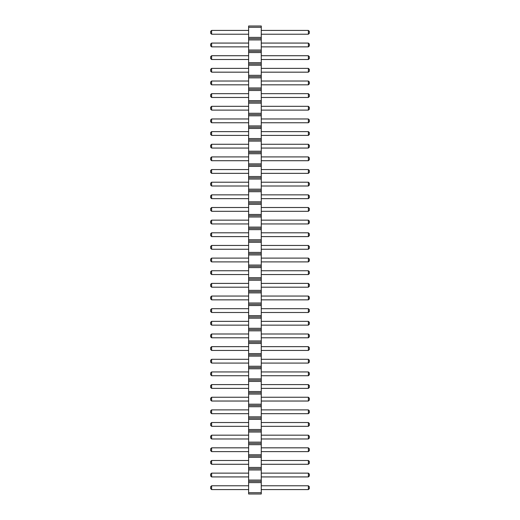 <?xml version="1.0" encoding="UTF-8"?>
<svg xmlns="http://www.w3.org/2000/svg" width="520" height="520" viewBox="0 0 520 520"><rect width="100%" height="100%" fill="white"/><g stroke="black" fill="none" stroke-linecap="round" stroke-linejoin="round"><path stroke-width="0.39" stroke-dasharray="2.6 1.95" d="M261.267 492.732L248.619 492.732L248.619 494L261.267 494L261.267 26L248.619 26L248.619 27.268L261.267 27.268M248.619 492.732L248.619 482.619L261.267 482.619M248.619 482.619L248.619 27.268M248.619 207.506L248.619 211.302L248.619 207.506L211.62 207.506L211.62 211.302L248.619 211.302M248.619 220.155L248.619 223.951L248.619 220.155L211.62 220.155L211.62 223.951L248.619 223.951M248.619 232.804L248.619 236.6L248.619 232.804L211.62 232.804L211.62 236.6L248.619 236.6M248.619 245.453L248.619 249.249L248.619 245.453L211.62 245.453L211.62 249.249L248.619 249.249M248.619 296.049L248.619 299.845L248.619 296.049L211.62 296.049L211.62 299.845L248.619 299.845M248.619 283.4L248.619 287.196L248.619 283.4L211.62 283.4L211.62 287.196L248.619 287.196M248.619 270.751L248.619 274.547L248.619 270.751L211.62 270.751L211.62 274.547L248.619 274.547M248.619 258.102L248.619 261.898L248.619 258.102L211.62 258.102L211.62 261.898L248.619 261.898M248.619 308.698L248.619 312.494L248.619 308.698L211.62 308.698L211.62 312.494L248.619 312.494M248.619 409.884L248.619 413.679L248.619 409.884L211.62 409.884L211.62 413.679L248.619 413.679M248.619 397.241L248.619 401.031L248.619 397.241L211.62 397.241L211.62 401.031L248.619 401.031M248.619 371.943L248.619 375.732L248.619 371.943L211.62 371.943L211.62 375.732L248.619 375.732M248.619 384.592L248.619 388.382L248.619 384.592L211.62 384.592L211.62 388.382L248.619 388.382M248.619 321.347L248.619 325.143L248.619 321.347L211.62 321.347L211.62 325.143L248.619 325.143M248.619 333.996L248.619 337.792L248.619 333.996L211.62 333.996L211.62 337.792L248.619 337.792M248.619 359.294L248.619 363.084L248.619 359.294L211.62 359.294L211.62 363.084L248.619 363.084M248.619 346.645L248.619 350.441L248.619 346.645L211.62 346.645L211.62 350.441L248.619 350.441M248.619 194.857L248.619 198.653L248.619 194.857L211.62 194.857L211.62 198.653L248.619 198.653M248.619 485.778L248.619 489.574L248.619 485.778L211.62 485.778L211.62 489.574L248.619 489.574M248.619 473.129L248.619 476.925L248.619 473.129L211.62 473.129L211.62 476.925L248.619 476.925M248.619 460.479L248.619 464.276L248.619 460.479L211.62 460.479L211.62 464.276L248.619 464.276M248.619 422.532L248.619 426.329L248.619 422.532L211.62 422.532L211.62 426.329L248.619 426.329M248.619 435.182L248.619 438.978L248.619 435.182L211.62 435.182L211.62 438.978L248.619 438.978M248.619 447.831L248.619 451.626L248.619 447.831L211.62 447.831L211.62 451.626L248.619 451.626M248.619 169.559L248.619 173.355L248.619 169.559L211.62 169.559L211.62 173.355L248.619 173.355M248.619 182.208L248.619 186.004L248.619 182.208L211.62 182.208L211.62 186.004L248.619 186.004M248.619 144.267L248.619 148.057L248.619 144.267L211.62 144.267L211.62 148.057L248.619 148.057M248.619 156.917L248.619 160.706L248.619 156.917L211.62 156.917L211.62 160.706L248.619 160.706M248.619 106.32L248.619 110.117L248.619 106.32L211.62 106.32L211.62 110.117L248.619 110.117M248.619 118.97L248.619 122.759L248.619 118.97L211.62 118.97L211.62 122.759L248.619 122.759M248.619 131.619L248.619 135.408L248.619 131.619L211.62 131.619L211.62 135.408L248.619 135.408M248.619 81.023L248.619 84.819L248.619 81.023L211.62 81.023L211.62 84.819L248.619 84.819M248.619 93.672L248.619 97.468L248.619 93.672L211.62 93.672L211.62 97.468L248.619 97.468M248.619 43.075L248.619 46.872L248.619 43.075L211.62 43.075L211.62 46.872L248.619 46.872M248.619 55.725L248.619 59.52L248.619 55.725L211.62 55.725L211.62 59.52L248.619 59.52M248.619 68.374L248.619 72.169L248.619 68.374L211.62 68.374L211.62 72.169L248.619 72.169M248.619 30.427L248.619 34.223L248.619 30.427L211.62 30.427L211.62 34.223L248.619 34.223M261.267 211.302L261.267 207.506L261.267 211.302L308.38 211.302L309.329 210.353L309.329 208.455L308.38 207.506L308.38 211.302M261.267 223.951L261.267 220.155L261.267 223.951L308.38 223.951L309.329 223.002L309.329 221.104L308.38 220.155L308.38 223.951M261.267 236.6L261.267 232.804L261.267 236.6L308.38 236.6L309.329 235.651L309.329 233.753L308.38 232.804L308.38 236.6M261.267 249.249L261.267 245.453L261.267 249.249L308.38 249.249L309.329 248.3L309.329 246.402L308.38 245.453L308.38 249.249M261.267 299.845L261.267 296.049L261.267 299.845L308.38 299.845L309.329 298.896L309.329 296.998L308.38 296.049L308.38 299.845M261.267 287.196L261.267 283.4L261.267 287.196L308.38 287.196L309.329 286.247L309.329 284.349L308.38 283.4L308.38 287.196M261.267 274.547L261.267 270.751L261.267 274.547L308.38 274.547L309.329 273.598L309.329 271.7L308.38 270.751L308.38 274.547M261.267 261.898L261.267 258.102L261.267 261.898L308.38 261.898L309.329 260.949L309.329 259.051L308.38 258.102L308.38 261.898M261.267 312.494L261.267 308.698L261.267 312.494L308.38 312.494L309.329 311.545L309.329 309.647L308.38 308.698L308.38 312.494M261.267 413.679L261.267 409.884L261.267 413.679L308.38 413.679L309.329 412.731L309.329 410.832L308.38 409.884L308.38 413.679M261.267 401.031L261.267 397.241L261.267 401.031L308.38 401.031L309.329 400.082L309.329 398.184L308.38 397.241L308.38 401.031M261.267 375.732L261.267 371.943L261.267 375.732L308.38 375.732L309.329 374.784L309.329 372.892L308.38 371.943L308.38 375.732M261.267 388.382L261.267 384.592L261.267 388.382L308.38 388.382L309.329 387.433L309.329 385.541L308.38 384.592L308.38 388.382M261.267 325.143L261.267 321.347L261.267 325.143L308.38 325.143L309.329 324.194L309.329 322.296L308.38 321.347L308.38 325.143M261.267 337.792L261.267 333.996L261.267 337.792L308.38 337.792L309.329 336.843L309.329 334.945L308.38 333.996L308.38 337.792M261.267 363.084L261.267 359.294L261.267 363.084L308.38 363.084L309.329 362.141L309.329 360.243L308.38 359.294L308.38 363.084M261.267 350.441L261.267 346.645L261.267 350.441L308.38 350.441L309.329 349.492L309.329 347.594L308.38 346.645L308.38 350.441M261.267 198.653L261.267 194.857L261.267 198.653L308.38 198.653L309.329 197.704L309.329 195.806L308.38 194.857L308.38 198.653M261.267 489.574L261.267 485.778L261.267 489.574L308.38 489.574L309.329 488.625L309.329 486.726L308.38 485.778L308.38 489.574M261.267 476.925L261.267 473.129L261.267 476.925L308.38 476.925L309.329 475.976L309.329 474.078L308.38 473.129L308.38 476.925M261.267 464.276L261.267 460.479L261.267 464.276L308.38 464.276L309.329 463.326L309.329 461.428L308.38 460.479L308.38 464.276M261.267 426.329L261.267 422.532L261.267 426.329L308.38 426.329L309.329 425.38L309.329 423.481L308.38 422.532L308.38 426.329M261.267 438.978L261.267 435.182L261.267 438.978L308.38 438.978L309.329 438.029L309.329 436.131L308.38 435.182L308.38 438.978M261.267 451.626L261.267 447.831L261.267 451.626L308.38 451.626L309.329 450.678L309.329 448.779L308.38 447.831L308.38 451.626M261.267 173.355L261.267 169.559L261.267 173.355L308.38 173.355L309.329 172.406L309.329 170.508L308.38 169.559L308.38 173.355M261.267 186.004L261.267 182.208L261.267 186.004L308.38 186.004L309.329 185.055L309.329 183.157L308.38 182.208L308.38 186.004M261.267 148.057L261.267 144.267L261.267 148.057L308.38 148.057L309.329 147.108L309.329 145.216L308.38 144.267L308.38 148.057M261.267 160.706L261.267 156.917L261.267 160.706L308.38 160.706L309.329 159.757L309.329 157.859L308.38 156.917L308.38 160.706M261.267 110.117L261.267 106.32L261.267 110.117L308.38 110.117L309.329 109.167L309.329 107.27L308.38 106.32L308.38 110.117M261.267 122.759L261.267 118.97L261.267 122.759L308.38 122.759L309.329 121.817L309.329 119.919L308.38 118.97L308.38 122.759M261.267 135.408L261.267 131.619L261.267 135.408L308.38 135.408L309.329 134.459L309.329 132.567L308.38 131.619L308.38 135.408M261.267 84.819L261.267 81.023L261.267 84.819L308.38 84.819L309.329 83.87L309.329 81.972L308.38 81.023L308.38 84.819M261.267 97.468L261.267 93.672L261.267 97.468L308.38 97.468L309.329 96.519L309.329 94.62L308.38 93.672L308.38 97.468M261.267 46.872L261.267 43.075L261.267 46.872L308.38 46.872L309.329 45.923L309.329 44.025L308.38 43.075L308.38 46.872M261.267 59.52L261.267 55.725L261.267 59.52L308.38 59.52L309.329 58.572L309.329 56.673L308.38 55.725L308.38 59.52M261.267 72.169L261.267 68.374L261.267 72.169L308.38 72.169L309.329 71.221L309.329 69.323L308.38 68.374L308.38 72.169M261.267 34.223L261.267 30.427L261.267 34.223L308.38 34.223L309.329 33.273L309.329 31.376L308.38 30.427L308.38 34.223M248.619 481.351L261.267 481.351M248.619 480.084L261.267 480.084M248.619 469.969L261.267 469.969M248.619 468.702L261.267 468.702M248.619 467.441L261.267 467.441M248.619 457.321L261.267 457.321M248.619 456.053L261.267 456.053M248.619 454.792L261.267 454.792M248.619 444.672L261.267 444.672M248.619 443.404L261.267 443.404M248.619 442.143L261.267 442.143M248.619 432.022L261.267 432.022M248.619 430.755L261.267 430.755M248.619 429.494L261.267 429.494M248.619 419.374L261.267 419.374M248.619 418.106L261.267 418.106M248.619 416.845L261.267 416.845M248.619 406.725L261.267 406.725M248.619 405.457L261.267 405.457M248.619 404.196L261.267 404.196M248.619 394.075L261.267 394.075M248.619 392.808L261.267 392.808M248.619 391.547L261.267 391.547M248.619 381.426L261.267 381.426M248.619 380.159L261.267 380.159M248.619 378.898L261.267 378.898M248.619 368.778L261.267 368.778M248.619 367.517L261.267 367.517M248.619 366.249L261.267 366.249M248.619 356.129L261.267 356.129M248.619 354.868L261.267 354.868M248.619 353.6L261.267 353.6M248.619 343.479L261.267 343.479M248.619 342.219L261.267 342.219M248.619 340.951L261.267 340.951M248.619 330.831L261.267 330.831M248.619 329.57L261.267 329.57M248.619 328.302L261.267 328.302M248.619 318.182L261.267 318.182M248.619 316.921L261.267 316.921M248.619 315.653L261.267 315.653M248.619 305.533L261.267 305.533M248.619 304.272L261.267 304.272M248.619 303.004L261.267 303.004M248.619 292.883L261.267 292.883M248.619 291.623L261.267 291.623M248.619 290.355L261.267 290.355M248.619 280.241L261.267 280.241M248.619 278.974L261.267 278.974M248.619 277.706L261.267 277.706M248.619 267.592L261.267 267.592M248.619 266.325L261.267 266.325M248.619 265.057L261.267 265.057M248.619 254.943L261.267 254.943M248.619 253.675L261.267 253.675M248.619 252.408L261.267 252.408M248.619 242.294L261.267 242.294M248.619 241.026L261.267 241.026M248.619 239.759L261.267 239.759M248.619 229.645L261.267 229.645M248.619 228.378L261.267 228.378M248.619 227.117L261.267 227.117M248.619 216.996L261.267 216.996M248.619 215.728L261.267 215.728M248.619 214.468L261.267 214.468M248.619 204.347L261.267 204.347M248.619 203.08L261.267 203.08M248.619 201.819L261.267 201.819M248.619 191.698L261.267 191.698M248.619 190.431L261.267 190.431M248.619 189.169L261.267 189.169M248.619 179.049L261.267 179.049M248.619 177.781L261.267 177.781M248.619 176.52L261.267 176.52M248.619 166.4L261.267 166.4M248.619 165.133L261.267 165.133M248.619 163.872L261.267 163.872M248.619 153.751L261.267 153.751M248.619 152.484L261.267 152.484M248.619 151.222L261.267 151.222M248.619 141.102L261.267 141.102M248.619 139.841L261.267 139.841M248.619 138.573L261.267 138.573M248.619 128.453L261.267 128.453M248.619 127.192L261.267 127.192M248.619 125.924L261.267 125.924M248.619 115.804L261.267 115.804M248.619 114.543L261.267 114.543M248.619 113.276L261.267 113.276M248.619 103.155L261.267 103.155M248.619 101.894L261.267 101.894M248.619 100.627L261.267 100.627M248.619 90.506L261.267 90.506M248.619 89.245L261.267 89.245M248.619 87.978L261.267 87.978M248.619 77.857L261.267 77.857M248.619 76.596L261.267 76.596M248.619 75.329L261.267 75.329M248.619 65.208L261.267 65.208M248.619 63.947L261.267 63.947M248.619 62.68L261.267 62.68M248.619 52.559L261.267 52.559M248.619 51.298L261.267 51.298M248.619 50.031L261.267 50.031M248.619 39.916L261.267 39.916M248.619 38.649L261.267 38.649M248.619 37.382L261.267 37.382M261.267 207.506L308.38 207.506M261.267 220.155L308.38 220.155M261.267 232.804L308.38 232.804M261.267 245.453L308.38 245.453M261.267 296.049L308.38 296.049M261.267 283.4L308.38 283.4M261.267 270.751L308.38 270.751M261.267 258.102L308.38 258.102M261.267 308.698L308.38 308.698M261.267 409.884L308.38 409.884M261.267 397.241L308.38 397.241M261.267 371.943L308.38 371.943M261.267 384.592L308.38 384.592M261.267 321.347L308.38 321.347M261.267 333.996L308.38 333.996M261.267 359.294L308.38 359.294M261.267 346.645L308.38 346.645M261.267 194.857L308.38 194.857M261.267 485.778L308.38 485.778M261.267 473.129L308.38 473.129M261.267 460.479L308.38 460.479M261.267 422.532L308.38 422.532M261.267 435.182L308.38 435.182M261.267 447.831L308.38 447.831M261.267 169.559L308.38 169.559M261.267 182.208L308.38 182.208M261.267 144.267L308.38 144.267M261.267 156.917L308.38 156.917M261.267 106.32L308.38 106.32M261.267 118.97L308.38 118.97M261.267 131.619L308.38 131.619M261.267 81.023L308.38 81.023M261.267 93.672L308.38 93.672M261.267 43.075L308.38 43.075M261.267 55.725L308.38 55.725M261.267 68.374L308.38 68.374M261.267 30.427L308.38 30.427M211.62 211.302L210.672 210.353L210.672 208.455L211.62 207.506M211.62 223.951L210.672 223.002L210.672 221.104L211.62 220.155M211.62 236.6L210.672 235.651L210.672 233.753L211.62 232.804M211.62 249.249L210.672 248.3L210.672 246.402L211.62 245.453M211.62 299.845L210.672 298.896L210.672 296.998L211.62 296.049M211.62 283.4L210.672 284.349L210.672 286.247L211.62 287.196M211.62 270.751L210.672 271.7L210.672 273.598L211.62 274.547M211.62 261.898L210.672 260.949L210.672 259.051L211.62 258.102M211.62 308.698L210.672 309.647L210.672 311.545L211.62 312.494M211.62 413.679L210.672 412.731L210.672 410.832L211.62 409.884M211.62 401.031L210.672 400.082L210.672 398.184L211.62 397.241M211.62 371.943L210.672 372.892L210.672 374.784L211.62 375.732M211.62 388.382L210.672 387.433L210.672 385.541L211.62 384.592M211.62 321.347L210.672 322.296L210.672 324.194L211.62 325.143M211.62 337.792L210.672 336.843L210.672 334.945L211.62 333.996M211.62 363.084L210.672 362.141L210.672 360.243L211.62 359.294M211.62 346.645L210.672 347.594L210.672 349.492L211.62 350.441M211.62 194.857L210.672 195.806L210.672 197.704L211.62 198.653M211.62 485.778L210.672 486.726L210.672 488.625L211.62 489.574M211.62 476.925L210.672 475.976L210.672 474.078L211.62 473.129M211.62 464.276L210.672 463.326L210.672 461.428L211.62 460.479M211.62 426.329L210.672 425.38L210.672 423.481L211.62 422.532M211.62 438.978L210.672 438.029L210.672 436.131L211.62 435.182M211.62 451.626L210.672 450.678L210.672 448.779L211.62 447.831M211.62 173.355L210.672 172.406L210.672 170.508L211.62 169.559M211.62 186.004L210.672 185.055L210.672 183.157L211.62 182.208M211.62 148.057L210.672 147.108L210.672 145.216L211.62 144.267M211.62 160.706L210.672 159.757L210.672 157.859L211.62 156.917M211.62 106.32L210.672 107.27L210.672 109.167L211.62 110.117M211.62 122.759L210.672 121.817L210.672 119.919L211.62 118.97M211.62 131.619L210.672 132.567L210.672 134.459L211.62 135.408M211.62 84.819L210.672 83.87L210.672 81.972L211.62 81.023M211.62 97.468L210.672 96.519L210.672 94.62L211.62 93.672M211.62 43.075L210.672 44.025L210.672 45.923L211.62 46.872M211.62 59.52L210.672 58.572L210.672 56.673L211.62 55.725M211.62 72.169L210.672 71.221L210.672 69.323L211.62 68.374M211.62 34.223L210.672 33.273L210.672 31.376L211.62 30.427"/><path stroke-width="0.78" d="M248.619 494L261.267 494L261.267 26L248.619 26L248.619 494M248.619 492.732L261.267 492.732M248.619 482.619L261.267 482.619M248.619 481.351L261.267 481.351M248.619 480.084L261.267 480.084M248.619 469.969L261.267 469.969M248.619 468.702L261.267 468.702M248.619 467.441L261.267 467.441M248.619 457.321L261.267 457.321M248.619 456.053L261.267 456.053M248.619 454.792L261.267 454.792M248.619 444.672L261.267 444.672M248.619 443.404L261.267 443.404M248.619 442.143L261.267 442.143M248.619 432.022L261.267 432.022M248.619 430.755L261.267 430.755M248.619 429.494L261.267 429.494M248.619 419.374L261.267 419.374M248.619 418.106L261.267 418.106M248.619 416.845L261.267 416.845M248.619 406.725L261.267 406.725M248.619 405.457L261.267 405.457M248.619 404.196L261.267 404.196M248.619 394.075L261.267 394.075M248.619 392.808L261.267 392.808M248.619 391.547L261.267 391.547M248.619 381.426L261.267 381.426M248.619 380.159L261.267 380.159M248.619 378.898L261.267 378.898M248.619 368.778L261.267 368.778M248.619 367.517L261.267 367.517M248.619 366.249L261.267 366.249M248.619 356.129L261.267 356.129M248.619 354.868L261.267 354.868M248.619 353.6L261.267 353.6M248.619 343.479L261.267 343.479M248.619 342.219L261.267 342.219M248.619 340.951L261.267 340.951M248.619 330.831L261.267 330.831M248.619 329.57L261.267 329.57M248.619 328.302L261.267 328.302M248.619 318.182L261.267 318.182M248.619 316.921L261.267 316.921M248.619 315.653L261.267 315.653M248.619 305.533L261.267 305.533M248.619 304.272L261.267 304.272M248.619 303.004L261.267 303.004M248.619 292.883L261.267 292.883M248.619 291.623L261.267 291.623M248.619 290.355L261.267 290.355M248.619 280.241L261.267 280.241M248.619 278.974L261.267 278.974M248.619 277.706L261.267 277.706M248.619 267.592L261.267 267.592M248.619 266.325L261.267 266.325M248.619 265.057L261.267 265.057M248.619 254.943L261.267 254.943M248.619 253.675L261.267 253.675M248.619 252.408L261.267 252.408M248.619 242.294L261.267 242.294M248.619 241.026L261.267 241.026M248.619 239.759L261.267 239.759M248.619 229.645L261.267 229.645M248.619 228.378L261.267 228.378M248.619 227.117L261.267 227.117M248.619 216.996L261.267 216.996M248.619 215.728L261.267 215.728M248.619 214.468L261.267 214.468M248.619 204.347L261.267 204.347M248.619 203.08L261.267 203.08M248.619 201.819L261.267 201.819M248.619 191.698L261.267 191.698M248.619 190.431L261.267 190.431M248.619 189.169L261.267 189.169M248.619 179.049L261.267 179.049M248.619 177.781L261.267 177.781M248.619 176.52L261.267 176.52M248.619 166.4L261.267 166.4M248.619 165.133L261.267 165.133M248.619 163.872L261.267 163.872M248.619 153.751L261.267 153.751M248.619 152.484L261.267 152.484M248.619 151.222L261.267 151.222M248.619 141.102L261.267 141.102M248.619 139.841L261.267 139.841M248.619 138.573L261.267 138.573M248.619 128.453L261.267 128.453M248.619 127.192L261.267 127.192M248.619 125.924L261.267 125.924M248.619 115.804L261.267 115.804M248.619 114.543L261.267 114.543M248.619 113.276L261.267 113.276M248.619 103.155L261.267 103.155M248.619 101.894L261.267 101.894M248.619 100.627L261.267 100.627M248.619 90.506L261.267 90.506M248.619 89.245L261.267 89.245M248.619 87.978L261.267 87.978M248.619 77.857L261.267 77.857M248.619 76.596L261.267 76.596M248.619 75.329L261.267 75.329M248.619 65.208L261.267 65.208M248.619 63.947L261.267 63.947M248.619 62.68L261.267 62.68M248.619 52.559L261.267 52.559M248.619 51.298L261.267 51.298M248.619 50.031L261.267 50.031M248.619 39.916L261.267 39.916M248.619 38.649L261.267 38.649M248.619 37.382L261.267 37.382M248.619 27.268L261.267 27.268M248.619 211.302L211.62 211.302L211.62 207.506L248.619 207.506M248.619 223.951L211.62 223.951L211.62 220.155L248.619 220.155M248.619 232.804L211.62 232.804L211.62 236.6L248.619 236.6M248.619 245.453L211.62 245.453L211.62 249.249L248.619 249.249M248.619 296.049L211.62 296.049L211.62 299.845L248.619 299.845M248.619 287.196L211.62 287.196L211.62 283.4L248.619 283.4M248.619 274.547L211.62 274.547L211.62 270.751L248.619 270.751M248.619 261.898L211.62 261.898L211.62 258.102L248.619 258.102M248.619 312.494L211.62 312.494L211.62 308.698L248.619 308.698M248.619 409.884L211.62 409.884L211.62 413.679L248.619 413.679M248.619 401.031L211.62 401.031L211.62 397.241L248.619 397.241M248.619 375.732L211.62 375.732L211.62 371.943L248.619 371.943M248.619 388.382L211.62 388.382L211.62 384.592L248.619 384.592M248.619 325.143L211.62 325.143L211.62 321.347L248.619 321.347M248.619 337.792L211.62 337.792L211.62 333.996L248.619 333.996M248.619 363.084L211.62 363.084L211.62 359.294L248.619 359.294M248.619 350.441L211.62 350.441L211.62 346.645L248.619 346.645M248.619 198.653L211.62 198.653L211.62 194.857L248.619 194.857M248.619 489.574L211.62 489.574L211.62 485.778L248.619 485.778M248.619 473.129L211.62 473.129L211.62 476.925L248.619 476.925M248.619 464.276L211.62 464.276L211.62 460.479L248.619 460.479M248.619 426.329L211.62 426.329L211.62 422.532L248.619 422.532M248.619 435.182L211.62 435.182L211.62 438.978L248.619 438.978M248.619 451.626L211.62 451.626L211.62 447.831L248.619 447.831M248.619 173.355L211.62 173.355L211.62 169.559L248.619 169.559M248.619 182.208L211.62 182.208L211.62 186.004L248.619 186.004M248.619 144.267L211.62 144.267L211.62 148.057L248.619 148.057M248.619 160.706L211.62 160.706L211.62 156.917L248.619 156.917M248.619 110.117L211.62 110.117L211.62 106.32L248.619 106.32M248.619 122.759L211.62 122.759L211.62 118.97L248.619 118.97M248.619 135.408L211.62 135.408L211.62 131.619L248.619 131.619M248.619 81.023L211.62 81.023L211.62 84.819L248.619 84.819M248.619 97.468L211.62 97.468L211.62 93.672L248.619 93.672M248.619 46.872L211.62 46.872L211.62 43.075L248.619 43.075M248.619 59.52L211.62 59.52L211.62 55.725L248.619 55.725M248.619 72.169L211.62 72.169L211.62 68.374L248.619 68.374M248.619 34.223L211.62 34.223L211.62 30.427L248.619 30.427M261.267 207.506L308.38 207.506L308.38 211.302L309.329 210.353L309.329 208.455L308.38 207.506M261.267 211.302L308.38 211.302M261.267 220.155L308.38 220.155L308.38 223.951L309.329 223.002L309.329 221.104L308.38 220.155M261.267 223.951L308.38 223.951M261.267 236.6L308.38 236.6L309.329 235.651L309.329 233.753L308.38 232.804L308.38 236.6M261.267 232.804L308.38 232.804M261.267 249.249L308.38 249.249L309.329 248.3L309.329 246.402L308.38 245.453L308.38 249.249M261.267 245.453L308.38 245.453M261.267 299.845L308.38 299.845L309.329 298.896L309.329 296.998L308.38 296.049L308.38 299.845M261.267 296.049L308.38 296.049M261.267 283.4L308.38 283.4L308.38 287.196L309.329 286.247L309.329 284.349L308.38 283.4M261.267 287.196L308.38 287.196M261.267 270.751L308.38 270.751L308.38 274.547L309.329 273.598L309.329 271.7L308.38 270.751M261.267 274.547L308.38 274.547M261.267 258.102L308.38 258.102L308.38 261.898L309.329 260.949L309.329 259.051L308.38 258.102M261.267 261.898L308.38 261.898M261.267 308.698L308.38 308.698L308.38 312.494L309.329 311.545L309.329 309.647L308.38 308.698M261.267 312.494L308.38 312.494M261.267 413.679L308.38 413.679L309.329 412.731L309.329 410.832L308.38 409.884L308.38 413.679M261.267 409.884L308.38 409.884M261.267 397.241L308.38 397.241L308.38 401.031L309.329 400.082L309.329 398.184L308.38 397.241M261.267 401.031L308.38 401.031M261.267 371.943L308.38 371.943L308.38 375.732L309.329 374.784L309.329 372.892L308.38 371.943M261.267 375.732L308.38 375.732M261.267 384.592L308.38 384.592L308.38 388.382L309.329 387.433L309.329 385.541L308.38 384.592M261.267 388.382L308.38 388.382M261.267 321.347L308.38 321.347L308.38 325.143L309.329 324.194L309.329 322.296L308.38 321.347M261.267 325.143L308.38 325.143M261.267 333.996L308.38 333.996L308.38 337.792L309.329 336.843L309.329 334.945L308.38 333.996M261.267 337.792L308.38 337.792M261.267 359.294L308.38 359.294L308.38 363.084L309.329 362.141L309.329 360.243L308.38 359.294M261.267 363.084L308.38 363.084M261.267 346.645L308.38 346.645L308.38 350.441L309.329 349.492L309.329 347.594L308.38 346.645M261.267 350.441L308.38 350.441M261.267 194.857L308.38 194.857L308.38 198.653L309.329 197.704L309.329 195.806L308.38 194.857M261.267 198.653L308.38 198.653M261.267 485.778L308.38 485.778L308.38 489.574L309.329 488.625L309.329 486.726L308.38 485.778M261.267 489.574L308.38 489.574M261.267 476.925L308.38 476.925L309.329 475.976L309.329 474.078L308.38 473.129L308.38 476.925M261.267 473.129L308.38 473.129M261.267 460.479L308.38 460.479L308.38 464.276L309.329 463.326L309.329 461.428L308.38 460.479M261.267 464.276L308.38 464.276M261.267 422.532L308.38 422.532L308.38 426.329L309.329 425.38L309.329 423.481L308.38 422.532M261.267 426.329L308.38 426.329M261.267 438.978L308.38 438.978L309.329 438.029L309.329 436.131L308.38 435.182L308.38 438.978M261.267 435.182L308.38 435.182M261.267 447.831L308.38 447.831L308.38 451.626L309.329 450.678L309.329 448.779L308.38 447.831M261.267 451.626L308.38 451.626M261.267 169.559L308.38 169.559L308.38 173.355L309.329 172.406L309.329 170.508L308.38 169.559M261.267 173.355L308.38 173.355M261.267 186.004L308.38 186.004L309.329 185.055L309.329 183.157L308.38 182.208L308.38 186.004M261.267 182.208L308.38 182.208M261.267 148.057L308.38 148.057L309.329 147.108L309.329 145.216L308.38 144.267L308.38 148.057M261.267 144.267L308.38 144.267M261.267 156.917L308.38 156.917L308.38 160.706L309.329 159.757L309.329 157.859L308.38 156.917M261.267 160.706L308.38 160.706M261.267 106.32L308.38 106.32L308.38 110.117L309.329 109.167L309.329 107.27L308.38 106.32M261.267 110.117L308.38 110.117M261.267 118.97L308.38 118.97L308.38 122.759L309.329 121.817L309.329 119.919L308.38 118.97M261.267 122.759L308.38 122.759M261.267 131.619L308.38 131.619L308.38 135.408L309.329 134.459L309.329 132.567L308.38 131.619M261.267 135.408L308.38 135.408M261.267 84.819L308.38 84.819L309.329 83.87L309.329 81.972L308.38 81.023L308.38 84.819M261.267 81.023L308.38 81.023M261.267 93.672L308.38 93.672L308.38 97.468L309.329 96.519L309.329 94.62L308.38 93.672M261.267 97.468L308.38 97.468M261.267 43.075L308.38 43.075L308.38 46.872L309.329 45.923L309.329 44.025L308.38 43.075M261.267 46.872L308.38 46.872M261.267 55.725L308.38 55.725L308.38 59.52L309.329 58.572L309.329 56.673L308.38 55.725M261.267 59.52L308.38 59.52M261.267 68.374L308.38 68.374L308.38 72.169L309.329 71.221L309.329 69.323L308.38 68.374M261.267 72.169L308.38 72.169M261.267 30.427L308.38 30.427L308.38 34.223L309.329 33.273L309.329 31.376L308.38 30.427M261.267 34.223L308.38 34.223M211.62 207.506L210.672 208.455L210.672 210.353L211.62 211.302M211.62 220.155L210.672 221.104L210.672 223.002L211.62 223.951M211.62 236.6L210.672 235.651L210.672 233.753L211.62 232.804M211.62 249.249L210.672 248.3L210.672 246.402L211.62 245.453M211.62 299.845L210.672 298.896L210.672 296.998L211.62 296.049M211.62 283.4L210.672 284.349L210.672 286.247L211.62 287.196M211.62 270.751L210.672 271.7L210.672 273.598L211.62 274.547M211.62 258.102L210.672 259.051L210.672 260.949L211.62 261.898M211.62 308.698L210.672 309.647L210.672 311.545L211.62 312.494M211.62 413.679L210.672 412.731L210.672 410.832L211.62 409.884M211.62 397.241L210.672 398.184L210.672 400.082L211.62 401.031M211.62 371.943L210.672 372.892L210.672 374.784L211.62 375.732M211.62 384.592L210.672 385.541L210.672 387.433L211.62 388.382M211.62 321.347L210.672 322.296L210.672 324.194L211.62 325.143M211.62 333.996L210.672 334.945L210.672 336.843L211.62 337.792M211.62 359.294L210.672 360.243L210.672 362.141L211.62 363.084M211.62 346.645L210.672 347.594L210.672 349.492L211.62 350.441M211.62 194.857L210.672 195.806L210.672 197.704L211.62 198.653M211.62 485.778L210.672 486.726L210.672 488.625L211.62 489.574M211.62 476.925L210.672 475.976L210.672 474.078L211.62 473.129M211.62 460.479L210.672 461.428L210.672 463.326L211.62 464.276M211.62 422.532L210.672 423.481L210.672 425.38L211.62 426.329M211.62 438.978L210.672 438.029L210.672 436.131L211.62 435.182M211.62 447.831L210.672 448.779L210.672 450.678L211.62 451.626M211.62 169.559L210.672 170.508L210.672 172.406L211.62 173.355M211.62 186.004L210.672 185.055L210.672 183.157L211.62 182.208M211.62 148.057L210.672 147.108L210.672 145.216L211.62 144.267M211.62 156.917L210.672 157.859L210.672 159.757L211.62 160.706M211.62 106.32L210.672 107.27L210.672 109.167L211.62 110.117M211.62 118.97L210.672 119.919L210.672 121.817L211.62 122.759M211.62 131.619L210.672 132.567L210.672 134.459L211.62 135.408M211.62 84.819L210.672 83.87L210.672 81.972L211.62 81.023M211.62 93.672L210.672 94.62L210.672 96.519L211.62 97.468M211.62 43.075L210.672 44.025L210.672 45.923L211.62 46.872M211.62 55.725L210.672 56.673L210.672 58.572L211.62 59.52M211.62 68.374L210.672 69.323L210.672 71.221L211.62 72.169M211.62 30.427L210.672 31.376L210.672 33.273L211.62 34.223"/></g></svg>

